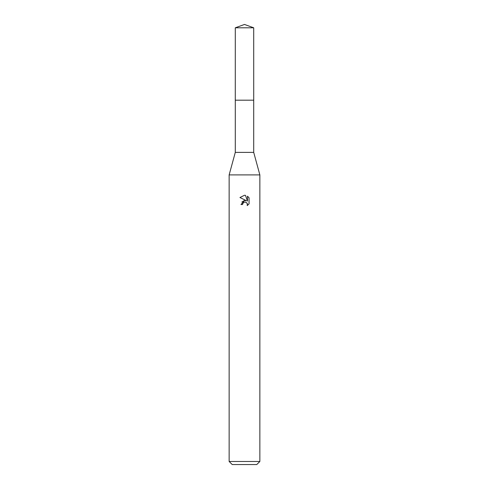 <?xml version="1.0" encoding="UTF-8"?>
<svg xmlns="http://www.w3.org/2000/svg" width="489" height="489" viewBox="0 0 489 489"><rect width="100%" height="100%" fill="white"/><g stroke="black" fill="none" stroke-linecap="round" stroke-linejoin="round"><path stroke-width="0.73" d="M253.712 100.196L253.712 152.385L235.288 152.385L235.288 100.196L253.718 100.19L235.276 100.19L235.288 27.8L244.5 24.45L253.712 27.8L253.724 100.19M235.288 152.385L229.145 174.903L259.855 174.903L259.855 461.482L229.145 461.482L232.22 464.55L256.78 464.55L259.855 461.482M242.581 204.524L242.844 203.412L242.581 204.524L240.967 204.524L244.5 200.49L246.456 200.728L239.94 197.513L244.5 195.264L245.49 195.374L247.483 201.107L247.483 196.193M247.477 196.199L249.06 197.794L249.06 203.852L247.226 205.606L247.3 203.571L245.973 202.244L244.5 202.116L245.24 202.067M247.061 203.131L247.489 204.512L247.226 205.606L249.06 203.852M246.456 200.728L245.643 200.508M244.512 200.49L241.835 202M244.121 202.232L242.844 203.412M249.06 197.794L247.483 196.199M245.49 195.374L244.598 195.27M244.5 195.264L239.94 197.513M235.288 27.8L253.712 27.8M253.712 152.385L259.855 174.903M229.145 174.903L229.145 461.482"/></g></svg>
